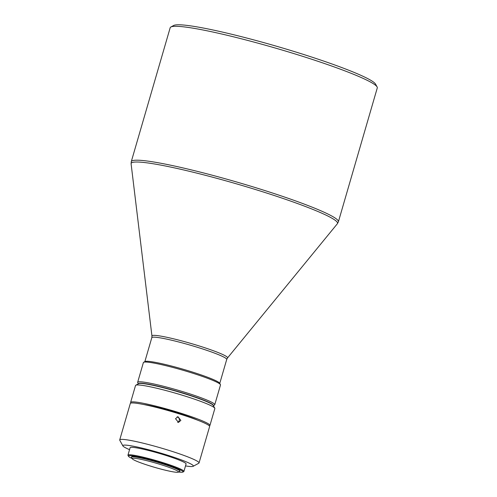<?xml version="1.0" encoding="UTF-8"?>
<svg xmlns="http://www.w3.org/2000/svg" width="497" height="497" viewBox="0 0 497 497"><rect width="100%" height="100%" fill="white"/><g stroke="black" fill="none" stroke-linecap="round" stroke-linejoin="round"><path stroke-width="0.75" d="M175.528 418.71L178.491 422.4L180.865 420.381L177.938 416.691L175.528 418.71M185.511 465.913A36.71 3.349 -163.8 0 0 193.122 466.323L198.769 463.247A41.301 3.765 -163.8 0 0 199.036 462.962A41.301 3.765 -163.8 0 0 188.096 457.004A41.301 3.765 -163.8 0 0 132.009 440.721A41.301 3.765 -163.8 0 0 119.715 439.92A41.301 3.765 -163.8 0 0 119.789 440.299L122.914 445.927A36.71 3.349 -163.8 0 0 129.549 449.655M119.715 439.92L130.301 403.496A41.301 3.765 16.2 0 1 155.704 407.254A41.301 3.765 16.2 0 1 198.676 420.58A41.301 3.765 16.2 0 1 209.616 426.544L199.036 462.962M193.122 466.323A36.71 3.349 -163.8 0 0 173.875 457.252A36.71 3.349 -163.8 0 0 133.774 446.3A36.71 3.349 -163.8 0 0 122.914 445.927M177.125 416.896A2.87 2.783 -95.6 0 1 177.665 422.351M143.645 404.508A33.268 3.038 16.2 0 1 193.414 418.406A33.268 3.038 16.2 0 1 197.806 420.245M178.597 472.007A28.447 2.597 -163.8 0 0 182.884 472.082L183.728 471.616A29.137 2.659 -163.8 0 0 183.915 471.417A29.137 2.659 -163.8 0 0 176.199 467.211A29.137 2.659 -163.8 0 0 145.882 457.812A29.137 2.659 -163.8 0 0 127.953 455.159A29.137 2.659 -163.8 0 0 128.002 455.426L128.468 456.271A28.447 2.597 -163.8 0 0 132.121 458.507M183.915 471.417L186.083 463.956A29.137 2.659 -163.8 0 0 178.361 459.756A29.137 2.659 -163.8 0 0 148.044 450.35A29.137 2.659 -163.8 0 0 130.121 447.698L127.953 455.159M182.884 472.082A28.447 2.597 -163.8 0 0 175.528 467.783A28.447 2.597 -163.8 0 0 144.764 458.315A28.447 2.597 -163.8 0 0 128.468 456.271M130.916 403.086A41.301 3.765 16.2 0 1 130.618 402.402A41.301 3.765 16.2 0 1 156.027 406.161A41.301 3.765 16.2 0 1 198.993 419.487A41.301 3.765 16.2 0 1 209.933 425.444A41.301 3.765 16.2 0 1 209.318 425.861M130.618 402.402L135.526 385.51A41.301 3.765 16.2 0 1 135.787 385.225A41.301 3.765 16.2 0 1 162.643 389.698A41.301 3.765 16.2 0 1 203.9 402.595A41.301 3.765 16.2 0 1 214.772 408.174A41.301 3.765 16.2 0 1 214.841 408.553L209.933 425.444M135.787 385.225L138.613 383.684A39.002 3.56 16.2 0 1 163.979 387.915A39.002 3.56 16.2 0 1 202.944 400.091A39.002 3.56 16.2 0 1 213.207 405.359L214.772 408.174M178.342 472.15L179.752 471.38A25.235 2.305 -163.8 0 0 179.914 471.206A25.235 2.305 -163.8 0 0 173.229 467.565A25.235 2.305 -163.8 0 0 138.955 457.619A25.235 2.305 -163.8 0 0 131.444 457.128A25.235 2.305 -163.8 0 0 131.488 457.358L132.264 458.762A24.092 2.199 -163.8 0 0 138.607 462.017A24.092 2.199 -163.8 0 0 162.674 469.541A24.092 2.199 -163.8 0 0 178.342 472.15A24.092 2.199 -163.8 0 0 172.111 468.509A24.092 2.199 -163.8 0 0 146.068 460.495A24.092 2.199 -163.8 0 0 132.264 458.762M179.914 471.206L179.976 470.988A25.235 2.305 -163.8 0 0 165.582 464.589A25.235 2.305 -163.8 0 0 139.017 457.395A25.235 2.305 -163.8 0 0 131.506 456.905L131.444 457.128M138.421 383.796A39.002 3.56 16.2 0 1 150.038 384.492A39.002 3.56 16.2 0 1 191.382 395.705A39.002 3.56 16.2 0 1 213.319 405.552M138.352 383.827L137.719 382.684A40.151 3.665 16.2 0 1 137.65 382.317A40.151 3.665 16.2 0 1 149.597 383.1A40.151 3.665 16.2 0 1 204.124 398.929A40.151 3.665 16.2 0 1 214.76 404.72A40.151 3.665 16.2 0 1 214.505 404.993L213.356 405.62M137.65 382.317L143.385 362.568A40.151 3.665 16.2 0 1 143.639 362.294A40.151 3.665 16.2 0 1 169.75 366.643A40.151 3.665 16.2 0 1 209.864 379.18A40.151 3.665 16.2 0 1 220.426 384.603A40.151 3.665 16.2 0 1 220.5 384.976L214.76 404.72M143.639 362.294L145.056 361.524A39.002 3.56 16.2 0 1 170.421 365.755A39.002 3.56 16.2 0 1 209.386 377.931A39.002 3.56 16.2 0 1 219.649 383.199L220.426 384.603M170.179 27.745A107.837 9.841 16.2 0 1 170.869 27.006A107.837 9.841 16.2 0 1 240.995 38.691A107.837 9.841 16.2 0 1 348.72 72.357A107.837 9.841 16.2 0 1 377.099 86.925A107.837 9.841 16.2 0 1 377.285 87.913L338.382 221.805A107.837 9.841 -163.8 0 0 309.824 206.243A107.837 9.841 -163.8 0 0 197.626 171.446A107.837 9.841 -163.8 0 0 131.283 161.631L170.179 27.745M170.869 27.006L173.689 25.471A105.538 9.629 16.2 0 1 242.325 36.902A105.538 9.629 16.2 0 1 347.763 69.853A105.538 9.629 16.2 0 1 375.539 84.111L377.099 86.925M144.851 361.636L151.809 337.687A39.002 3.56 16.2 0 1 175.808 341.234A39.002 3.56 16.2 0 1 216.388 353.821A39.002 3.56 16.2 0 1 226.719 359.449L219.761 383.398M151.809 337.687L151.945 336.015A39.369 3.591 16.2 0 1 163.668 336.637A39.369 3.591 16.2 0 1 217.139 352.156A39.369 3.591 16.2 0 1 227.502 357.964L226.719 359.449M151.945 336.015L131.102 163.836A107.47 9.803 16.2 0 1 163.109 165.538A107.47 9.803 16.2 0 1 309.072 207.908A107.47 9.803 16.2 0 1 337.351 223.756L338.382 221.805M227.502 357.964L337.351 223.756M131.102 163.836L131.283 161.631"/></g></svg>
